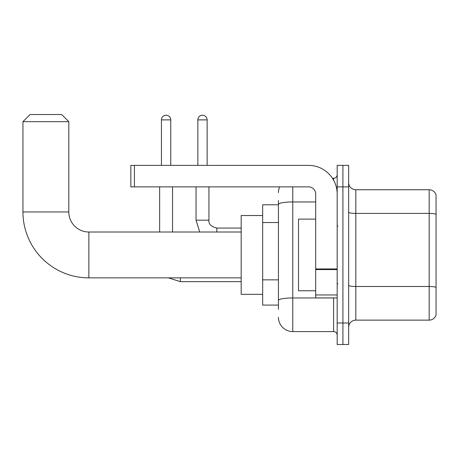 <?xml version="1.0" encoding="UTF-8"?>
<svg xmlns="http://www.w3.org/2000/svg" width="459" height="459" viewBox="0 0 459 459"><rect width="100%" height="100%" fill="white"/><g stroke="black" fill="none" stroke-linecap="round" stroke-linejoin="round"><path stroke-width="0.69" d="M278.435 309.383L278.435 204.444L278.435 204.783L262.668 204.783L262.668 305.086L278.435 305.086M337.181 322.998L337.181 344.491L342.913 344.491L342.913 322.998L342.913 344.491L348.645 344.491L348.645 322.998L342.913 322.998L342.913 186.87L342.913 322.998L337.181 322.998L337.181 186.87L342.913 186.87L342.913 165.378L342.913 186.87L348.645 186.87L348.645 322.998M348.645 186.87L348.645 165.378L337.181 165.378L337.181 186.87M292.762 186.87L292.762 331.593L333.601 331.593L333.601 297.92M332.459 178.276L333.601 178.276A3.58 3.58 0 0 0 337.181 174.69M278.435 302.934L278.435 300.444A14.327 2.49 180 0 1 292.762 297.96L333.601 297.96A3.58 0.62 0 0 0 334.841 297.92M315.689 201.954L292.762 201.954A14.327 2.49 180 0 0 278.435 204.444L278.435 200.485M337.181 335.173A3.58 3.58 0 0 0 333.601 331.593M278.435 192.602A14.327 14.327 0 0 1 279.629 186.87M292.762 331.593A14.327 14.327 0 0 1 278.435 317.267M348.645 327.296A7.166 7.166 0 0 1 355.811 320.13L429.171 320.13L429.171 189.739L355.811 189.739A7.166 7.166 0 0 1 348.645 182.573A7.166 7.166 0 0 0 355.811 189.739L355.811 320.13M436.05 194.897A7.166 7.166 0 0 0 429.171 189.739A7.166 7.166 0 0 1 436.05 194.897L436.05 314.972A7.166 7.166 0 0 1 429.171 320.13M436.05 214.416L436.05 287.391A7.166 1.245 180 0 0 429.171 286.496L355.811 286.496A7.166 1.245 -0 0 1 348.645 285.251M241.176 277.861L88.862 277.861A65.912 65.912 0 0 1 22.95 211.949L22.95 121.675L30.116 114.509L61.638 114.509L68.804 121.675L22.95 121.675M88.862 277.861L88.862 232.007A20.058 20.058 0 0 1 68.804 211.949L68.804 121.675M262.668 215.529L241.176 215.529L241.176 294.339L262.668 294.339M161.436 165.378L161.436 119.885A4.659 4.659 0 0 1 166.095 115.226A4.659 4.659 0 0 1 170.754 119.885L170.754 165.378M172.544 232.007L172.544 186.87M159.646 232.007L159.646 186.87M197.835 165.378L197.835 119.885A4.659 4.659 0 0 1 202.488 115.226A4.659 4.659 0 0 1 207.147 119.885L207.147 165.378M337.181 297.92L315.689 297.92L315.689 268.951L337.181 268.951M337.181 194.037A28.659 28.659 0 0 0 308.523 165.378L134.43 165.378L134.43 186.87L308.523 186.87A7.166 7.166 0 0 1 315.689 194.037L315.689 268.951M134.43 186.87L130.844 186.87L130.844 165.378L134.43 165.378M315.689 219.109L298.493 219.109L298.493 290.754L315.689 290.754M278.435 222.546L262.668 222.546M278.435 279.858L262.668 279.858M333.601 180.163L333.601 178.276M436.05 214.313A7.166 1.245 180 0 0 429.171 213.418L355.811 213.418A7.166 1.245 0 0 1 348.645 212.173M22.95 211.949L68.804 211.949M241.176 281.66L180.421 281.66L168.453 277.861L180.421 281.66L168.453 277.861L180.421 281.66L168.453 277.861L180.421 281.66L180.421 277.861M161.436 119.885L170.754 119.885M196.045 186.87L196.045 220.188L199.734 232.007L196.045 220.188L199.734 232.007L196.045 220.188L199.734 232.007L196.045 220.188L208.925 220.188C208.506 224.009 211.134 226.637 216.82 228.066L216.82 232.007M197.835 119.885L207.147 119.885M337.181 269.571L315.689 269.571M315.689 294.959L337.181 294.959M241.176 232.007L88.862 232.007M241.176 228.066L216.82 228.066C211.134 226.637 208.506 224.009 208.937 220.188C208.506 224.009 211.134 226.637 216.82 228.066C211.134 226.637 208.506 224.009 208.937 220.188C208.506 224.009 211.134 226.637 216.82 228.066C211.134 226.637 208.506 224.009 208.937 220.188L208.937 186.87M337.899 226.276L337.181 225.558M337.899 283.593L337.181 284.31"/></g></svg>
